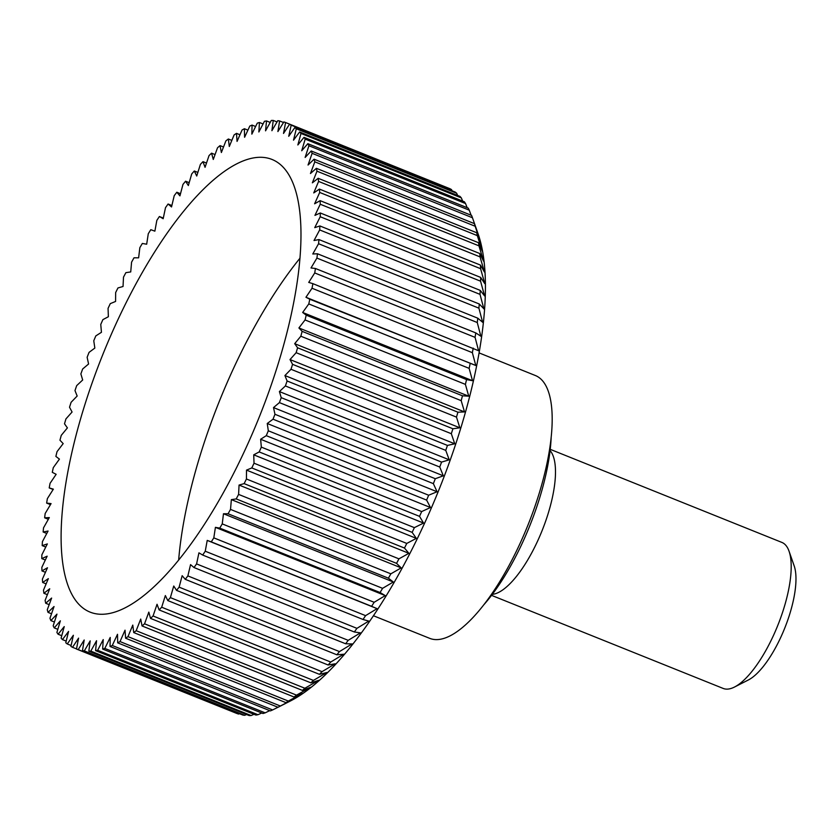 <?xml version="1.0" encoding="UTF-8"?>
<svg xmlns="http://www.w3.org/2000/svg" width="836" height="836" viewBox="0 0 836 836"><rect width="100%" height="100%" fill="white"/><g stroke="black" fill="none" stroke-linecap="round" stroke-linejoin="round"><path stroke-width="1.25" d="M551.175 437.207A125.902 43.472 111.9 0 1 522.991 541.603A125.902 43.472 111.9 0 1 483.845 604.762M479.07 352.896L535.353 375.51A141.639 48.906 111.9 0 1 520.337 542.836A141.639 48.906 111.9 0 1 429.735 638.359L373.441 615.745M178.643 560.11A243.924 84.227 111.9 0 1 232.439 370.766A243.924 84.227 111.9 0 1 299.936 258.261M246.129 447.615A243.924 84.227 111.9 0 1 90.1 612.119A243.924 84.227 111.9 0 1 115.953 323.95A243.924 84.227 111.9 0 1 271.993 159.446A243.924 84.227 111.9 0 1 246.129 447.615M312.121 153.322L472.465 217.757L478.108 233.902A270.686 93.465 111.9 0 1 424.573 523.231A270.686 93.465 111.9 0 1 290.416 700.986L278.033 707.277A283.268 97.812 -68.1 0 0 280.353 706.012L120.018 641.578L125.034 630.177L125.599 638.213A283.268 97.812 -68.1 0 0 127.992 636.635L132.778 625.088L133.729 632.57A283.268 97.812 -68.1 0 0 136.184 630.71L140.72 619.058L142.047 625.955A283.268 97.812 -68.1 0 0 144.555 623.813L148.818 612.109L150.522 618.4A283.268 97.812 -68.1 0 0 153.061 615.975L157.043 604.261L159.112 609.925A283.268 97.812 -68.1 0 0 161.682 607.229L165.361 595.556L167.785 600.562A283.268 97.812 -68.1 0 0 170.377 597.615L173.742 586.015L176.521 590.352A283.268 97.812 -68.1 0 0 179.123 587.165L182.154 575.69L185.268 579.338A283.268 97.812 -68.1 0 0 187.87 575.91L190.556 564.624L194.004 567.55A283.268 97.812 -68.1 0 0 196.585 563.913L198.926 552.836L202.678 555.052A283.268 97.812 -68.1 0 0 205.248 551.217L207.224 540.401L211.278 541.885A283.268 97.812 -68.1 0 0 213.807 537.861L215.416 527.349L219.753 528.112A283.268 97.812 -68.1 0 0 222.24 523.9L223.473 513.743L228.071 513.764A283.268 97.812 -68.1 0 0 230.517 509.406L231.363 499.625L236.212 498.914A283.268 97.812 -68.1 0 0 238.594 494.41L239.054 485.068L244.133 483.616A283.268 97.812 -68.1 0 0 246.442 478.997L246.516 470.114L251.803 467.941A283.268 97.812 -68.1 0 0 254.029 463.217L253.726 454.826L259.191 451.931A283.268 97.812 -68.1 0 0 261.334 447.124L260.644 439.266L266.276 435.66A283.268 97.812 -68.1 0 0 268.314 430.791L267.248 423.497L273.027 419.202A283.268 97.812 -68.1 0 0 274.96 414.28L273.508 407.581L279.412 402.607A283.268 97.812 -68.1 0 0 281.23 397.664L279.402 391.572L285.4 385.939A283.268 97.812 -68.1 0 0 287.103 380.986L284.919 375.542L290.991 369.282A283.268 97.812 -68.1 0 0 292.569 364.339L290.019 359.553L296.143 352.688A283.268 97.812 -68.1 0 0 297.585 347.776L294.69 343.669L300.835 336.218A283.268 97.812 -68.1 0 0 302.141 331.359L298.912 327.952L305.056 319.948A283.268 97.812 -68.1 0 0 306.216 315.162L302.663 312.465L308.787 303.938A283.268 97.812 -68.1 0 0 309.801 299.236L305.945 297.261L312.016 288.242A283.268 97.812 -68.1 0 0 312.883 283.655L308.724 282.411L314.733 272.944A283.268 97.812 -68.1 0 0 315.433 268.481L311.002 267.969L316.917 258.084A283.268 97.812 -68.1 0 0 317.461 253.768L312.779 253.987L318.568 243.725A283.268 97.812 -68.1 0 0 318.955 239.566L314.022 240.528L319.676 229.931A283.268 97.812 -68.1 0 0 319.895 225.95L314.744 227.643L320.23 216.754A283.268 97.812 -68.1 0 0 320.292 212.971L314.942 215.385L320.24 204.245A283.268 97.812 -68.1 0 0 320.136 200.661L314.608 203.796L319.697 192.447A283.268 97.812 -68.1 0 0 319.436 189.093L313.74 192.928L318.61 181.422A283.268 97.812 -68.1 0 0 318.182 178.298L312.361 182.823L316.98 171.192A283.268 97.812 -68.1 0 0 316.395 168.318L310.459 173.512L314.817 161.818A283.268 97.812 -68.1 0 0 314.075 159.195L308.045 165.037L312.121 153.322A283.268 97.812 -68.1 0 0 311.222 150.971L305.13 157.44L308.912 145.746A283.268 97.812 -68.1 0 0 307.857 143.677L301.723 150.741L305.192 139.11A283.268 97.812 -68.1 0 0 303.99 137.334L297.846 144.973L300.991 133.457A283.268 97.812 -68.1 0 0 299.643 131.973L293.509 140.155L296.31 128.796A283.268 97.812 -68.1 0 0 294.826 127.605L288.723 136.299L291.179 125.149A283.268 97.812 -68.1 0 0 289.559 124.261L283.508 133.436L285.609 122.537A283.268 97.812 -68.1 0 0 283.874 121.951L277.897 131.565L279.621 120.959A283.268 97.812 -68.1 0 0 277.771 120.687L271.899 130.698L273.257 120.426A283.268 97.812 -68.1 0 0 271.292 120.468L265.545 130.844L266.517 120.938A283.268 97.812 -68.1 0 0 264.448 121.293L258.857 131.983L259.442 122.495A283.268 97.812 -68.1 0 0 257.279 123.153L251.855 134.136L252.064 125.097A283.268 97.812 -68.1 0 0 249.818 126.058L244.582 137.271L244.405 128.723A283.268 97.812 -68.1 0 0 242.074 129.988L237.058 141.399L236.494 133.363A283.268 97.812 -68.1 0 0 234.101 134.93L229.304 146.488L228.364 138.995A283.268 97.812 -68.1 0 0 225.908 140.866L221.373 152.518L220.046 145.61A283.268 97.812 -68.1 0 0 217.538 147.753L213.274 159.467L211.571 153.166A283.268 97.812 -68.1 0 0 209.031 155.59L205.05 167.315L202.981 161.651A283.268 97.812 -68.1 0 0 200.41 164.337L196.732 176.02L194.297 171.004A283.268 97.812 -68.1 0 0 191.716 173.951L188.351 185.55L185.571 181.213A283.268 97.812 -68.1 0 0 182.969 184.411L179.939 195.875L176.824 192.238A283.268 97.812 -68.1 0 0 174.222 195.655L171.537 206.952L168.088 204.015A283.268 97.812 -68.1 0 0 165.507 207.652L163.166 218.729L159.404 216.514A283.268 97.812 -68.1 0 0 156.844 220.359L154.869 231.164L150.814 229.681A283.268 97.812 -68.1 0 0 148.285 233.714L146.676 244.216L142.339 243.464A283.268 97.812 -68.1 0 0 139.852 247.665L138.619 257.822L134.011 257.801A283.268 97.812 -68.1 0 0 131.576 262.17L130.729 271.94L125.881 272.651A283.268 97.812 -68.1 0 0 123.498 277.155L123.038 286.497L117.96 287.95A283.268 97.812 -68.1 0 0 115.65 292.569L115.577 301.451L110.289 303.635A283.268 97.812 -68.1 0 0 108.063 308.359L108.367 316.74L102.891 319.634A283.268 97.812 -68.1 0 0 100.759 324.441L101.449 332.3L95.816 335.905A283.268 97.812 -68.1 0 0 93.768 340.774L94.844 348.069L89.065 352.364A283.268 97.812 -68.1 0 0 87.132 357.285L88.585 363.994L82.68 368.969A283.268 97.812 -68.1 0 0 80.862 373.911L82.68 379.993L76.682 385.626A283.268 97.812 -68.1 0 0 74.979 390.579L77.173 396.024L71.102 402.294A283.268 97.812 -68.1 0 0 69.524 407.226L72.074 412.012L65.95 418.888A283.268 97.812 -68.1 0 0 64.508 423.8L67.402 427.896L61.258 435.357A283.268 97.812 -68.1 0 0 59.952 440.206L63.181 443.613L57.036 451.628A283.268 97.812 -68.1 0 0 55.876 456.414L59.429 459.11L53.295 467.637A283.268 97.812 -68.1 0 0 52.292 472.33L56.148 474.305L50.066 483.323A283.268 97.812 -68.1 0 0 49.209 487.91L53.368 489.154L47.359 498.632A283.268 97.812 -68.1 0 0 46.649 503.094L51.08 503.606L45.175 513.482A283.268 97.812 -68.1 0 0 44.632 517.808L49.314 517.578L43.524 527.84A283.268 97.812 -68.1 0 0 43.138 531.999L48.07 531.038L42.417 541.634A283.268 97.812 -68.1 0 0 42.197 545.615L47.349 543.923L41.863 554.811A283.268 97.812 -68.1 0 0 41.8 558.605L47.15 556.18L41.852 567.32A283.268 97.812 -68.1 0 0 41.957 570.904L47.485 567.769L42.396 579.118A283.268 97.812 -68.1 0 0 42.657 582.473L48.342 578.637L43.482 590.153A283.268 97.812 -68.1 0 0 43.9 593.278L49.732 588.753L45.113 600.373A283.268 97.812 -68.1 0 0 45.698 603.247L51.633 598.064L47.276 609.757A283.268 97.812 -68.1 0 0 48.018 612.37L54.047 606.528L49.972 618.243A283.268 97.812 -68.1 0 0 50.871 620.594L56.963 614.126L53.18 625.83A283.268 97.812 -68.1 0 0 54.235 627.899L60.37 620.824L56.9 632.455A283.268 97.812 -68.1 0 0 58.092 634.242L64.247 626.592L61.101 638.108A283.268 97.812 -68.1 0 0 62.449 639.603L68.583 631.42L65.783 642.769A283.268 97.812 -68.1 0 0 67.256 643.96L73.369 635.266L70.914 646.416A283.268 97.812 -68.1 0 0 72.523 647.304L78.584 638.129L76.484 649.039A283.268 97.812 -68.1 0 0 78.218 649.614L84.196 640L82.471 650.617A283.268 97.812 -68.1 0 0 84.321 650.878L90.194 640.867L88.835 651.15A283.268 97.812 -68.1 0 0 90.8 651.108L96.548 640.731L95.576 650.638A283.268 97.812 -68.1 0 0 97.645 650.283L103.236 639.582L102.65 649.07A283.268 97.812 -68.1 0 0 104.803 648.412L110.237 637.44L110.028 646.479A283.268 97.812 -68.1 0 0 112.275 645.507L117.51 634.294L117.688 642.853A283.268 97.812 -68.1 0 0 120.018 641.578M259.191 451.931L419.536 516.366L423.559 523.075L414.374 527.641L254.029 463.217M251.803 467.941L412.148 532.365A283.268 97.812 -68.1 0 0 414.374 527.641M412.148 532.365L416.349 538.363L406.777 543.431L246.442 478.997M244.133 483.616L404.478 548.05A283.268 97.812 -68.1 0 0 406.777 543.431M404.478 548.05L408.888 553.317L398.929 558.845L238.594 494.41M236.212 498.914L396.557 563.349A283.268 97.812 -68.1 0 0 398.929 558.845M396.557 563.349L401.907 568.574M231.363 499.625L401.196 567.874L390.851 573.83L230.517 509.406M228.071 513.764L388.416 578.198A283.268 97.812 -68.1 0 0 390.851 573.83M388.416 578.198L394.059 582.577M223.473 513.743L393.307 581.992L382.585 588.335L222.24 523.9M219.753 528.112L380.098 592.536A283.268 97.812 -68.1 0 0 382.585 588.335M380.098 592.536L386.044 596.068M215.416 527.349L385.25 595.598L374.152 602.286L213.807 537.861M211.278 541.885L371.612 606.319A283.268 97.812 -68.1 0 0 374.152 602.286M371.612 606.319L377.893 609.005M207.224 540.401L377.057 608.65L365.583 615.641L205.248 551.217M202.678 555.052L363.023 619.486A283.268 97.812 -68.1 0 0 365.583 615.641M363.023 619.486L369.637 621.326M368.76 621.085L356.93 628.348L196.585 563.913M194.004 567.55L354.339 631.985A283.268 97.812 -68.1 0 0 356.93 628.348M354.339 631.985L361.319 632.998M360.389 632.862L348.204 640.345L187.87 575.91M185.268 579.338L345.613 643.762A283.268 97.812 -68.1 0 0 348.204 640.345M345.613 643.762L352.97 643.96M351.987 643.939L339.458 651.589L179.123 587.165M176.521 590.352L336.866 654.787A283.268 97.812 -68.1 0 0 339.458 651.589M336.866 654.787L344.61 654.18M343.575 654.264L330.722 662.049L170.377 597.615M167.785 600.562L328.13 664.996A283.268 97.812 -68.1 0 0 330.722 662.049M328.13 664.996L335.194 663.794L322.027 671.663L161.682 607.229M159.112 609.925L319.456 674.349A283.268 97.812 -68.1 0 0 322.027 671.663M319.456 674.349L326.876 672.51L313.406 680.41L153.061 615.975M150.522 618.4L310.856 682.834A283.268 97.812 -68.1 0 0 313.406 680.41M310.856 682.834L318.652 680.347L304.889 688.247L144.555 623.813M142.047 625.955L302.392 690.39A283.268 97.812 -68.1 0 0 304.889 688.247M302.392 690.39L310.553 687.297L296.529 695.134L136.184 630.71M133.729 632.57L294.073 697.005A283.268 97.812 -68.1 0 0 296.529 695.134M294.073 697.005L302.622 693.337L288.336 701.07L127.992 636.635M125.599 638.213L285.943 702.637A283.268 97.812 -68.1 0 0 288.336 701.07M285.943 702.637L294.868 698.415L280.353 706.012M277.97 707.256L272.62 709.942L112.275 645.507M110.028 646.479L270.373 710.903A283.268 97.812 -68.1 0 0 272.62 709.942M269.735 710.652L265.148 712.847L104.803 648.412M102.65 649.07L262.985 713.505A283.268 97.812 -68.1 0 0 265.148 712.847M261.741 713.003L257.979 714.707L97.645 650.283M95.576 650.638L255.91 715.062A283.268 97.812 -68.1 0 0 257.979 714.707M254.019 714.299L251.145 715.532L90.8 651.108M88.835 651.15L249.18 715.574A283.268 97.812 -68.1 0 0 251.145 715.532M246.589 714.54L244.666 715.313L84.321 650.878M82.471 650.617L242.806 715.041A283.268 97.812 -68.1 0 0 244.666 715.313M239.472 713.704L238.563 714.048L78.218 649.614M76.484 649.039L236.828 713.463A283.268 97.812 -68.1 0 0 238.563 714.048M492.289 594.365A78.688 27.17 -68.1 0 0 537.799 540.652A78.688 27.17 -68.1 0 0 550.078 450.562M491.547 595.357L723.182 688.436A78.688 27.17 -68.1 0 0 734.51 687.035A78.688 27.17 -68.1 0 0 773.509 635.37A78.688 27.17 -68.1 0 0 789.069 551.258A78.688 27.17 -68.1 0 0 781.859 542.407L550.224 449.329M789.069 551.258L794.19 565.93A66.096 22.823 111.9 0 1 781.117 636.583A66.096 22.823 111.9 0 1 748.356 679.981L734.51 687.035M285.609 122.537L446.037 187.139M291.179 125.149L451.513 189.584A283.268 97.812 -68.1 0 0 449.904 188.696L289.559 124.261M451.513 189.584L452.088 190.796M296.31 128.796L456.644 193.231A283.268 97.812 -68.1 0 0 455.171 192.04L294.826 127.605M456.644 193.231L457.637 195.457M300.991 133.457L461.326 197.892A283.268 97.812 -68.1 0 0 459.988 196.397L299.643 131.973M461.326 197.892L462.663 201.089M305.192 139.11L465.537 203.545A283.268 97.812 -68.1 0 0 464.335 201.758L303.99 137.334M465.537 203.545L467.157 207.683M308.912 145.746L469.247 210.17A283.268 97.812 -68.1 0 0 468.202 208.101L307.857 143.677M469.247 210.17L471.128 215.228M472.465 217.757A283.268 97.812 -68.1 0 0 471.567 215.406L311.222 150.971M475.329 225.929L477.878 233.286L474.409 223.63L314.075 159.195M314.817 161.818L475.161 226.242A283.268 97.812 -68.1 0 0 474.409 223.63M475.161 226.242L480.292 241.761L476.739 232.753L316.395 168.318M316.98 171.192L477.325 235.627A283.268 97.812 -68.1 0 0 476.739 232.753M477.325 235.627L482.194 251.061L478.526 242.722L318.182 178.298M318.61 181.422L478.955 245.847A283.268 97.812 -68.1 0 0 478.526 242.722M478.955 245.847L483.584 261.177L479.77 253.527L319.436 189.093M319.697 192.447L480.042 256.882A283.268 97.812 -68.1 0 0 479.77 253.527M480.042 256.882L484.441 272.045L480.481 265.096L320.136 200.661M320.24 204.245L480.585 268.68A283.268 97.812 -68.1 0 0 480.481 265.096M480.585 268.68L484.775 283.634L480.627 277.395L320.292 212.971M320.23 216.754L480.575 281.189A283.268 97.812 -68.1 0 0 480.627 277.395M480.575 281.189L484.577 295.892L480.24 290.385L319.895 225.95M319.676 229.931L480.01 294.366A283.268 97.812 -68.1 0 0 480.24 290.385M480.01 294.366L483.856 308.777M484.556 309.519L479.289 304.001L318.955 239.566M318.568 243.725L478.903 308.16A283.268 97.812 -68.1 0 0 479.289 304.001M478.903 308.16L482.612 322.236M483.344 322.863L477.805 318.192L317.461 253.768M316.917 258.084L477.262 322.518A283.268 97.812 -68.1 0 0 477.805 318.192M477.262 322.518L480.846 336.218M481.62 336.72L475.778 332.906L315.433 268.481M314.733 272.944L475.078 337.368A283.268 97.812 -68.1 0 0 475.778 332.906M475.078 337.368L478.568 350.66M479.383 351.057L312.883 283.655M312.016 288.242L472.361 352.677A283.268 97.812 -68.1 0 0 473.218 348.089M472.361 352.677L475.778 365.51L305.945 297.261M476.645 365.792L309.801 299.236M308.787 303.938L469.132 368.362A283.268 97.812 -68.1 0 0 470.145 363.67M469.132 368.362L472.507 380.704L302.663 312.465M473.416 380.882L466.561 379.586L306.216 315.162M305.056 319.948L465.401 384.372A283.268 97.812 -68.1 0 0 466.561 379.586M465.401 384.372L468.745 396.201L298.912 327.952M469.707 396.254L462.475 395.794L302.141 331.359M300.835 336.218L461.179 400.643A283.268 97.812 -68.1 0 0 462.475 395.794M461.179 400.643L464.523 411.918L294.69 343.669M465.537 411.866L457.919 412.2L297.585 347.776M296.143 352.688L456.477 417.112A283.268 97.812 -68.1 0 0 457.919 412.2M456.477 417.112L459.852 427.802L452.903 428.774L292.569 364.339M290.991 369.282L451.325 433.706A283.268 97.812 -68.1 0 0 452.903 428.774M451.325 433.706L454.753 443.791L447.448 445.421L287.103 380.986M285.4 385.939L445.745 450.374A283.268 97.812 -68.1 0 0 447.448 445.421M445.745 450.374L449.245 459.821L441.575 462.089L281.23 397.664M279.412 402.607L439.746 467.031A283.268 97.812 -68.1 0 0 441.575 462.089M439.746 467.031L443.341 475.82L435.305 478.714L274.96 414.28M273.027 419.202L433.361 483.636A283.268 97.812 -68.1 0 0 435.305 478.714M433.361 483.636L437.082 491.746L428.659 495.225L268.314 430.791M266.276 435.66L426.621 500.095A283.268 97.812 -68.1 0 0 428.659 495.225M426.621 500.095L430.477 507.515L421.678 511.559L261.334 447.124M419.536 516.366A283.268 97.812 -68.1 0 0 421.678 511.559M159.404 216.514L163.302 218.081M168.088 204.015L171.871 205.531M176.824 192.238L180.513 193.722M185.571 181.213L189.187 182.666M194.297 171.004L197.86 172.435M202.981 161.651L206.492 163.062M211.571 153.166L215.061 154.566M220.046 145.61L223.515 147M228.364 138.995L231.833 140.396M236.494 133.363L239.974 134.763M244.405 128.723L247.916 130.134M252.064 125.097L255.617 126.518M259.442 122.495L263.058 123.947M266.517 120.938L270.206 122.422M273.257 120.426L277.029 121.941M279.621 120.959L283.519 122.516M459.852 427.802L290.019 359.553M454.753 443.791L284.919 375.542M449.245 459.821L279.402 391.572M443.341 475.82L273.508 407.581M437.082 491.746L267.248 423.497M430.477 507.515L260.644 439.266M423.559 523.075L253.726 454.826M416.349 538.363L246.516 470.114M408.888 553.317L239.054 485.068M117.688 642.853L278.033 707.277M76.515 648.903L72.523 647.304M71.112 645.507L67.256 643.96M66.19 641.107L62.449 639.603M61.759 635.705L58.092 634.242M57.83 629.341L54.235 627.899M54.413 622.015L50.871 620.594M51.518 613.781L48.018 612.37M49.178 604.647L45.698 603.247M47.38 594.668L43.9 593.278M46.137 583.873L42.657 582.473M45.447 572.305L41.957 570.904M45.332 560.015L41.8 558.605M45.771 547.047L42.197 545.615M46.774 533.462L43.138 531.999M48.342 519.302L44.632 517.808M50.473 504.62L46.649 503.094M53.149 489.499L49.209 487.91"/></g></svg>
